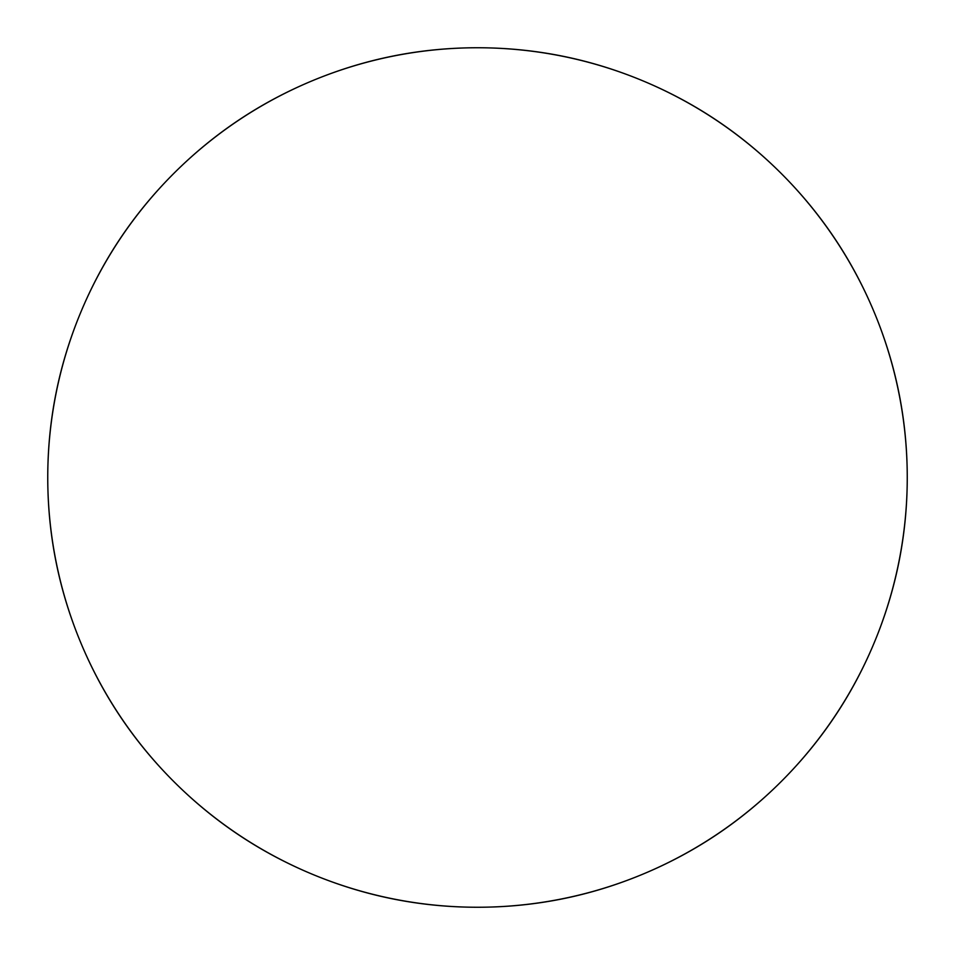 <?xml version="1.0" encoding="UTF-8"?>
<svg xmlns="http://www.w3.org/2000/svg" width="955" height="955" viewBox="0 0 955 955"><rect width="100%" height="100%" fill="white"/><g stroke="black" fill="none" stroke-linecap="round" stroke-linejoin="round"><path stroke-width="1.43" d="M47.75 477.5A429.75 429.75 0 0 1 477.5 47.75A429.75 429.75 0 0 1 907.25 477.5A429.75 429.75 0 0 0 477.5 47.75A429.75 429.75 0 0 0 47.75 477.5A429.75 429.75 0 0 0 477.5 907.25A429.75 429.75 0 0 0 907.25 477.5A429.75 429.75 0 0 1 477.5 907.25A429.75 429.75 0 0 1 47.75 477.5C47.75 420.51 58.649 365.693 80.459 313.037C102.269 260.393 133.33 213.92 173.619 173.619C213.92 133.33 260.393 102.269 313.037 80.459C365.693 58.649 420.51 47.75 477.5 47.75C534.49 47.75 589.307 58.649 641.963 80.459C694.607 102.269 741.08 133.33 781.381 173.619C821.67 213.92 852.731 260.393 874.541 313.037C896.351 365.693 907.25 420.51 907.25 477.5C907.25 534.49 896.351 589.307 874.541 641.963C852.731 694.607 821.67 741.08 781.381 781.381C741.08 821.67 694.607 852.731 641.963 874.541C589.307 896.351 534.49 907.25 477.5 907.25C420.51 907.25 365.693 896.351 313.037 874.541C260.393 852.731 213.92 821.67 173.619 781.381C133.33 741.08 102.269 694.607 80.459 641.963C58.649 589.307 47.75 534.49 47.75 477.5"/></g></svg>
